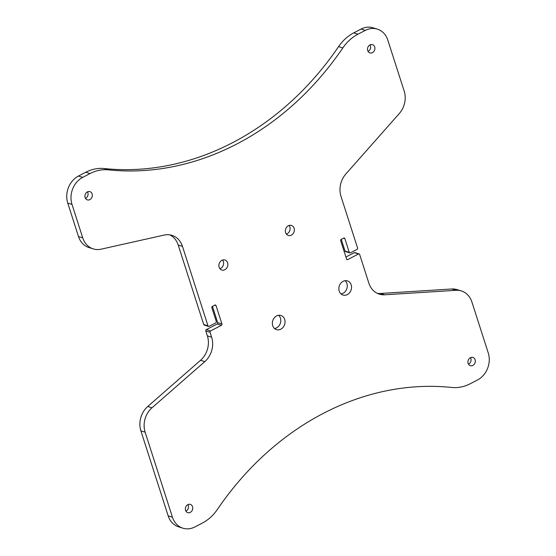 <?xml version="1.0" encoding="UTF-8"?>
<svg xmlns="http://www.w3.org/2000/svg" width="556" height="556" viewBox="0 0 556 556"><rect width="100%" height="100%" fill="white"/><g stroke="black" fill="none" stroke-linecap="round" stroke-linejoin="round"><path stroke-width="0.83" d="M289.078 225.444A5.254 4.42 -72.8 0 1 289.85 226.917A5.254 4.42 -72.8 0 1 286.389 234.111M294.103 228.238A5.254 4.42 -72.8 0 1 293.026 233.756A5.254 4.42 -72.8 0 1 288.307 235.452A5.254 4.42 -72.8 0 1 285.624 232.644A5.254 4.42 -72.8 0 1 286.701 227.126A5.254 4.42 -72.8 0 1 291.42 225.423A5.254 4.42 -72.8 0 1 294.103 228.238M345.116 280.697A7.416 6.241 -72.8 0 1 346.923 283.546A7.416 6.241 -72.8 0 1 341.016 293.929M351.177 284.86A7.416 6.241 -72.8 0 1 349.654 292.651A7.416 6.241 -72.8 0 1 342.996 295.055A7.416 6.241 -72.8 0 1 339.209 291.087A7.416 6.241 -72.8 0 1 340.724 283.296A7.416 6.241 -72.8 0 1 347.389 280.891A7.416 6.241 -72.8 0 1 351.177 284.86M278.625 315.28A7.416 6.241 -72.8 0 1 280.433 318.122A7.416 6.241 -72.8 0 1 274.525 328.513M284.686 319.443A7.416 6.241 -72.8 0 1 283.164 327.234A7.416 6.241 -72.8 0 1 276.506 329.638A7.416 6.241 -72.8 0 1 272.718 325.67A7.416 6.241 -72.8 0 1 274.233 317.879A7.416 6.241 -72.8 0 1 280.898 315.474A7.416 6.241 -72.8 0 1 284.686 319.443M222.588 260.027A5.254 4.42 -72.8 0 1 223.359 261.501A5.254 4.42 -72.8 0 1 219.905 268.694M227.612 262.814A5.254 4.42 -72.8 0 1 226.535 268.333A5.254 4.42 -72.8 0 1 221.816 270.035A5.254 4.42 -72.8 0 1 219.133 267.227A5.254 4.42 -72.8 0 1 220.211 261.709A5.254 4.42 -72.8 0 1 224.93 260.006A5.254 4.42 -72.8 0 1 227.612 262.814M468.486 364.166A4.323 3.642 107.2 0 0 470.862 358.425A4.323 3.642 107.2 0 0 470.515 357.633M468.131 363.374A4.323 3.642 107.2 0 0 470.341 365.688A4.323 3.642 107.2 0 0 474.226 364.284A4.323 3.642 107.2 0 0 475.116 359.746A4.323 3.642 107.2 0 0 472.906 357.425A4.323 3.642 107.2 0 0 469.021 358.828A4.323 3.642 107.2 0 0 468.131 363.374M185.906 511.138A4.323 3.642 107.2 0 0 188.282 505.397A4.323 3.642 107.2 0 0 187.935 504.605M185.558 510.345A4.323 3.642 107.2 0 0 187.761 512.66A4.323 3.642 107.2 0 0 191.646 511.263A4.323 3.642 107.2 0 0 192.536 506.718A4.323 3.642 107.2 0 0 190.326 504.403A4.323 3.642 107.2 0 0 186.441 505.8A4.323 3.642 107.2 0 0 185.558 510.345M368.065 51.395A4.323 3.642 107.2 0 0 370.442 45.655A4.323 3.642 107.2 0 0 370.094 44.862M367.718 50.603A4.323 3.642 107.2 0 0 369.921 52.917A4.323 3.642 107.2 0 0 373.806 51.513A4.323 3.642 107.2 0 0 374.695 46.975A4.323 3.642 107.2 0 0 372.485 44.654A4.323 3.642 107.2 0 0 368.6 46.058A4.323 3.642 107.2 0 0 367.718 50.603M85.485 198.367A4.323 3.642 107.2 0 0 87.869 192.626A4.323 3.642 107.2 0 0 87.514 191.834M85.137 197.575A4.323 3.642 107.2 0 0 87.348 199.889A4.323 3.642 107.2 0 0 91.233 198.492A4.323 3.642 107.2 0 0 92.115 193.947A4.323 3.642 107.2 0 0 89.905 191.632A4.323 3.642 107.2 0 0 86.02 193.029A4.323 3.642 107.2 0 0 85.137 197.575M90.03 173.555L85.784 172.242A41.186 34.66 -72.8 0 1 104.139 168.537L108.385 169.858A41.186 34.66 107.2 0 0 90.03 173.555L82.719 177.364A20.593 17.333 107.2 0 0 72.002 204.406L82.747 237.878A20.593 17.333 107.2 0 0 93.269 248.9A20.593 17.333 107.2 0 0 101.074 249.178L164.145 235.077A20.593 17.333 -72.8 0 1 171.95 235.355A20.593 17.333 -72.8 0 1 182.472 246.377L207.986 325.844A1.029 0.869 107.2 0 0 209.112 326.33L215.756 322.869A1.029 0.869 107.2 0 0 216.291 321.521L211.864 307.718A1.029 0.869 -72.8 0 1 212.399 306.37L214.894 305.07A1.029 0.869 -72.8 0 1 216.02 305.564L221.927 323.96A1.029 0.869 -72.8 0 1 221.392 325.309L210.585 330.931A1.029 0.869 107.2 0 0 210.05 332.279L211.641 337.235A20.593 17.333 -72.8 0 1 204.782 361.636L151.996 407.791A20.593 17.333 107.2 0 0 145.137 432.193L172.423 517.177A20.593 17.333 107.2 0 0 182.945 528.2A20.593 17.333 107.2 0 0 194.954 526.928L202.266 523.126A41.186 34.66 107.2 0 0 217.403 509.407A288.314 242.618 107.2 0 1 451.861 387.462A41.186 34.66 107.2 0 0 470.216 383.758L477.534 379.957A20.593 17.333 107.2 0 0 488.244 352.914L471.891 301.971A20.593 17.333 107.2 0 0 461.369 290.941A20.593 17.333 107.2 0 0 456.031 290.315L384.71 294.791A20.593 17.333 -72.8 0 1 379.373 294.159A20.593 17.333 -72.8 0 1 368.85 283.136L359.649 254.474A1.029 0.869 107.2 0 0 358.523 253.988L347.722 259.603A1.029 0.869 -72.8 0 1 346.596 259.117L340.689 240.72A1.029 0.869 -72.8 0 1 341.224 239.365L343.719 238.072A1.029 0.869 -72.8 0 1 344.845 238.559L349.272 252.355A1.029 0.869 107.2 0 0 350.398 252.841L357.049 249.387A1.029 0.869 107.2 0 0 357.584 248.032L340.995 196.372A20.593 17.333 -72.8 0 1 345.901 173.924L399.277 113.542A20.593 17.333 107.2 0 0 404.184 91.087L387.824 40.143A20.593 17.333 107.2 0 0 377.309 29.12A20.593 17.333 107.2 0 0 365.299 30.392L357.981 34.194A41.186 34.66 107.2 0 0 342.844 47.913L338.597 46.593A41.186 34.66 -72.8 0 1 353.734 32.873L357.981 34.194M210.05 332.279L205.803 330.966L207.388 335.914L211.641 337.235M145.137 432.193L140.89 430.872L168.176 515.857L172.423 517.177M365.299 30.392L361.046 29.072L353.734 32.873M108.385 169.858A288.314 242.618 107.2 0 0 342.844 47.913M205.803 330.966A1.029 0.869 -72.8 0 1 206.339 329.611L210.585 330.931M221.392 325.309L217.139 323.995L206.339 329.611M217.139 323.995A1.029 0.869 107.2 0 0 217.674 322.64L221.927 323.96M212.448 306.349L217.674 322.64M208.507 326.393L204.26 325.072A1.029 0.869 -72.8 0 1 203.732 324.523L207.986 325.844M182.472 246.377L178.219 245.057L203.732 324.523M178.219 245.057A20.593 17.333 107.2 0 0 169.775 234.854M93.269 248.9L89.023 247.58A20.593 17.333 -72.8 0 1 78.5 236.557L82.747 237.878M72.002 204.406L67.756 203.086L78.5 236.557M67.756 203.086A20.593 17.333 -72.8 0 1 78.465 176.043L82.719 177.364M85.784 172.242L78.465 176.043M104.139 168.537A288.314 242.618 107.2 0 0 338.597 46.593M361.046 29.072A20.593 17.333 -72.8 0 1 373.055 27.8L377.309 29.12M349.8 252.91L345.547 251.59A1.029 0.869 -72.8 0 1 345.019 251.041L349.272 252.355M341.266 239.344L345.019 251.041M358.523 253.988L354.276 252.667L345.915 257.011M354.276 252.667A1.029 0.869 -72.8 0 1 354.874 252.605L359.127 253.925M377.302 293.339A20.593 17.333 107.2 0 0 380.457 293.471L384.71 294.791M456.031 290.315L451.785 288.995L380.457 293.471M451.785 288.995A20.593 17.333 -72.8 0 1 457.122 289.627L461.369 290.941M182.945 528.2L178.691 526.88A20.593 17.333 -72.8 0 1 168.176 515.857M140.89 430.872A20.593 17.333 -72.8 0 1 147.75 406.478L151.996 407.791M204.782 361.636L200.528 360.316L147.75 406.478M200.528 360.316A20.593 17.333 107.2 0 0 207.388 335.914M344.845 238.559L343.552 238.156M346.659 259.277L347.722 259.603M216.02 305.564L214.727 305.161"/></g></svg>

